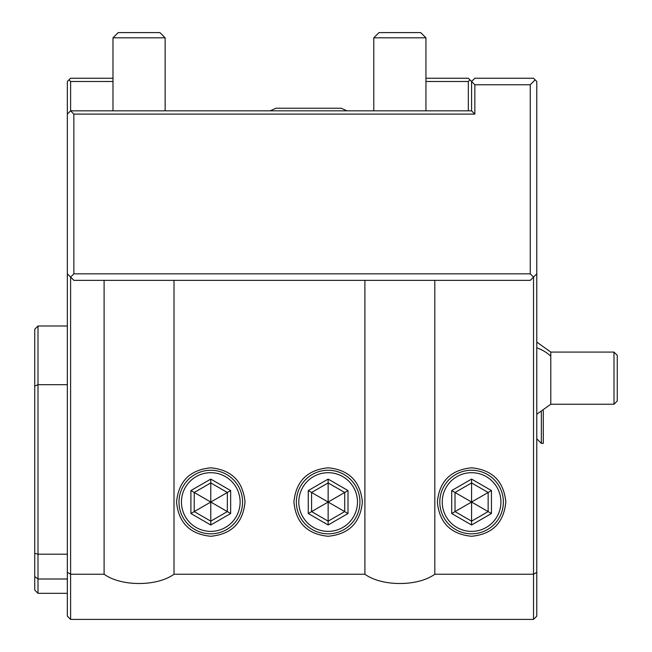 <?xml version="1.0" encoding="UTF-8"?>
<svg xmlns="http://www.w3.org/2000/svg" width="652" height="652" viewBox="0 0 652 652"><rect width="100%" height="100%" fill="white"/><g stroke="black" fill="none" stroke-linecap="round" stroke-linejoin="round"><path stroke-width="0.98" d="M474.843 78.24L533.523 78.24L535.153 79.87L530.263 84.76L474.843 84.76L471.583 81.5L474.843 78.24M474.843 84.76L474.843 114.1L73.863 114.1L73.863 273.84L530.263 273.84L530.263 84.76M530.263 273.84L533.523 277.1L533.523 619.4L70.603 619.4L70.603 277.1L73.863 280.36L530.263 280.36L536.783 273.84L536.783 81.5L535.153 79.87M536.783 273.84L536.783 616.14L533.523 619.4M369.619 110.84L368.763 110.84M368.111 110.84L367.638 110.84M171.289 110.84L170.816 110.84M170.156 110.84L169.316 110.84M104.1 280.36L104.1 574.225L70.603 574.225L67.343 572.342L67.343 554.2L38.003 554.2L38.003 384.68L67.343 384.68L67.343 114.1L70.603 110.84L73.863 114.1M67.343 593.32L38.003 593.32L38.003 554.2L34.743 553.328L34.743 386.033L38.003 384.68L38.003 326L67.343 326M67.343 554.2L67.343 384.68M73.863 273.84L70.603 277.1L67.343 273.84M104.1 574.225C121.125 586.604 157.002 586.604 174.019 574.225L364.9 574.225C381.925 586.604 417.802 586.604 434.819 574.225L533.523 574.225L536.783 572.342M70.603 619.4L67.343 616.14L67.343 572.342M38.003 326L34.743 329.26L34.743 386.033M67.343 579L38.003 579L34.743 576.612L34.743 553.328M38.003 593.32L34.743 590.06L34.743 576.612M434.819 280.36L434.819 574.225M505.813 502.04C503.784 522.831 492.358 534.241 471.526 536.27C450.752 534.192 439.358 522.782 437.353 502.04C439.375 481.249 450.809 469.839 471.632 467.81C492.407 469.888 503.8 481.298 505.813 502.04M364.9 280.36L364.9 574.225M174.019 280.36L174.019 574.225M245.013 502.04C242.984 522.831 231.558 534.241 210.726 536.27C189.952 534.192 178.558 522.782 176.553 502.04C178.575 481.249 190.009 469.839 210.832 467.81C231.607 469.888 243 481.298 245.013 502.04M362.373 502.04C360.344 522.831 348.918 534.241 328.086 536.27C307.312 534.192 295.918 522.782 293.913 502.04C295.935 481.249 307.369 469.839 328.192 467.81C348.967 469.888 360.36 481.298 362.373 502.04M178.998 502.04A31.785 31.785 0 0 0 210.783 533.825A31.785 31.785 0 0 0 242.568 502.04A31.785 31.785 0 0 0 210.783 470.255A31.785 31.785 0 0 0 178.998 502.04M240.123 502.04A29.34 29.34 0 0 1 210.783 531.38A29.34 29.34 0 0 1 181.443 502.04A29.34 29.34 0 0 1 210.783 472.7A29.34 29.34 0 0 1 240.123 502.04M190.906 490.565L190.906 513.515L210.783 524.99L230.653 513.515L227.344 511.6L227.344 492.48L210.783 482.92L194.223 492.48L194.223 511.6L210.783 521.16L227.344 511.6L210.783 502.04L210.783 479.09L190.906 490.565L210.783 502.04L227.344 492.48L230.653 490.565L210.783 479.09M210.783 524.99L210.783 502.04L190.906 513.515M296.358 502.04A31.785 31.785 0 0 0 328.143 533.825A31.785 31.785 0 0 0 359.928 502.04A31.785 31.785 0 0 0 328.143 470.255A31.785 31.785 0 0 0 296.358 502.04M357.483 502.04A29.34 29.34 0 0 1 328.143 531.38A29.34 29.34 0 0 1 298.803 502.04A29.34 29.34 0 0 1 328.143 472.7A29.34 29.34 0 0 1 357.483 502.04M308.266 490.565L308.266 513.515L328.143 524.99L348.013 513.515L344.704 511.6L344.704 492.48L328.143 482.92L311.583 492.48L311.583 511.6L328.143 521.16L344.704 511.6L328.143 502.04L328.143 479.09L308.266 490.565L328.143 502.04L344.704 492.48L348.013 490.565L328.143 479.09M328.143 524.99L328.143 502.04L308.266 513.515M439.798 502.04A31.785 31.785 0 0 0 471.583 533.825A31.785 31.785 0 0 0 503.368 502.04A31.785 31.785 0 0 0 471.583 470.255A31.785 31.785 0 0 0 439.798 502.04M500.923 502.04A29.34 29.34 0 0 1 471.583 531.38A29.34 29.34 0 0 1 442.243 502.04A29.34 29.34 0 0 1 471.583 472.7A29.34 29.34 0 0 1 500.923 502.04M451.706 490.565L451.706 513.515L471.583 524.99L491.453 513.515L488.144 511.6L488.144 492.48L471.583 482.92L455.023 492.48L455.023 511.6L471.583 521.16L488.144 511.6L471.583 502.04L471.583 479.09L451.706 490.565L471.583 502.04L488.144 492.48L491.453 490.565L471.583 479.09M471.583 524.99L471.583 502.04L451.706 513.515M67.343 114.1L67.343 81.5L68.973 79.87L70.603 81.5L70.603 110.84L471.583 110.84L474.843 114.1M471.583 110.84L471.583 81.5L469.953 79.87L468.323 81.5L425.943 81.5M468.323 110.84L468.323 81.5M469.953 79.87L468.323 78.24L425.943 78.24M112.983 78.24L70.603 78.24L68.973 79.87M112.983 81.5L70.603 81.5M107.311 110.84L106.838 110.84L107.311 110.84M432.089 110.84L431.616 110.84L432.089 110.84M430.956 110.84L430.116 110.84L430.956 110.84M165.143 110.84L165.143 37.816L112.983 37.816L112.983 110.84M112.983 37.816L118.199 32.6L159.927 32.6L165.143 37.816M425.943 110.84L425.943 37.816L373.783 37.816L373.783 110.84M373.783 37.816L378.999 32.6L420.727 32.6L425.943 37.816M536.783 342.096L550.785 352.08L550.785 356.204A39.12 32.934 180 0 0 536.783 347.801M536.783 414.224L550.785 404.24L550.785 356.204M550.785 404.24L613.997 404.24L613.997 352.08L617.257 355.34L617.257 361.86M613.997 404.24L617.257 400.98L617.257 355.34M617.257 394.46L617.257 397.37M543.303 410.727L543.303 443.36L541.347 443.36L541.347 411.95M230.653 513.515L230.653 490.565M348.013 513.515L348.013 490.565M491.453 513.515L491.453 490.565M270.148 110.84L275.983 108.232L341.183 108.232L347.011 110.84M613.997 352.08L550.785 352.08M536.783 438.796L541.347 443.36"/></g></svg>
